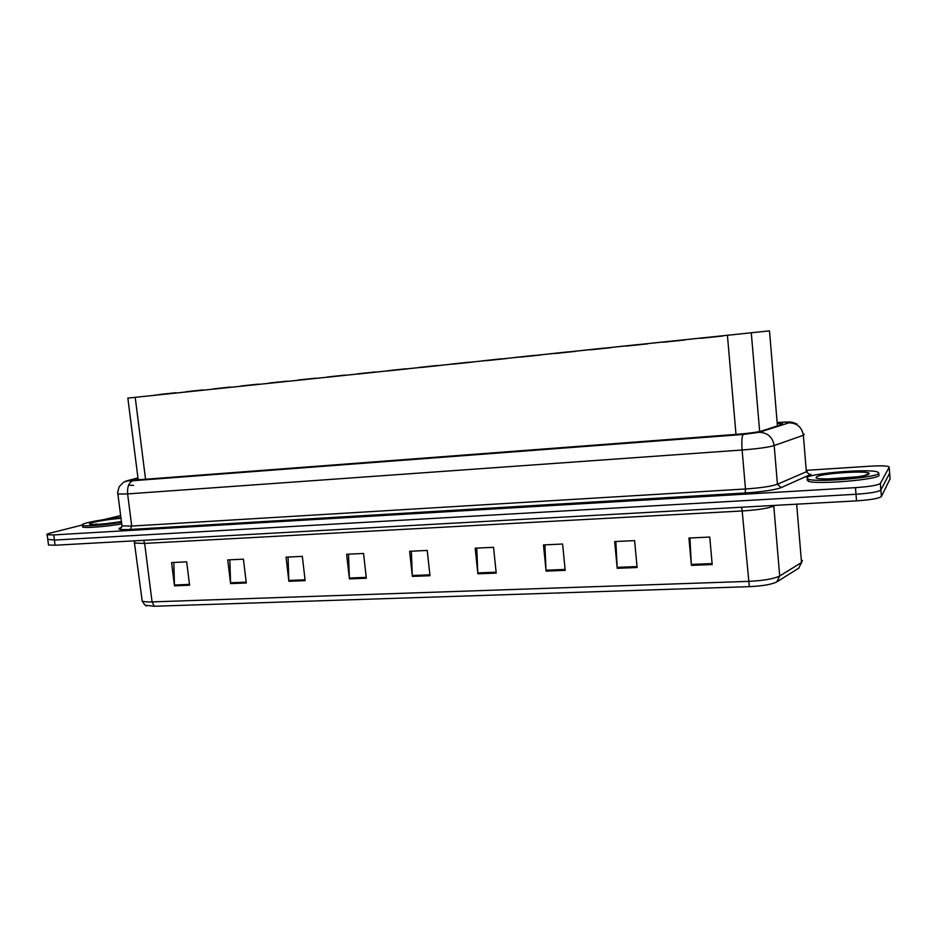 <?xml version="1.0" encoding="UTF-8"?>
<svg xmlns="http://www.w3.org/2000/svg" width="937" height="937" viewBox="0 0 937 937"><rect width="100%" height="100%" fill="white"/><g stroke="black" fill="none" stroke-linecap="round" stroke-linejoin="round"><path stroke-width="1.41" d="M684.724 340.002L663.138 342.251L684.724 340.002M647.537 343.867L626.42 346.069L647.537 343.867M611.135 347.662L590.451 349.817L611.135 347.662M575.494 351.363L555.149 353.53L575.494 351.363M540.579 355.006L520.562 357.126L540.579 355.006M506.39 358.566L486.666 360.651L506.39 358.566M472.88 362.045L453.461 364.118L472.88 362.045M440.039 365.465L420.9 367.503L440.039 365.465M407.853 368.815L388.972 370.829L407.853 368.815M376.299 372.094L357.665 374.086L376.299 372.094M345.355 375.315L326.966 377.283L345.355 375.315M315.008 378.478L296.853 380.41L315.008 378.478M285.235 381.582L267.303 383.491L285.235 381.582M256.024 384.615L238.303 386.512L256.024 384.615M227.363 387.602L209.841 389.476L227.363 387.602M199.23 390.53L181.907 392.38L199.23 390.53M171.612 393.399L154.476 395.238L171.612 393.399M722.708 336.043L700.665 338.339L722.708 336.043M710.796 337.015L689.503 339.229L710.796 337.015M674.101 340.834L653.253 343.001L674.101 340.834M638.167 344.582L617.741 346.702L638.167 344.582M602.959 348.248L582.919 350.368L602.948 348.213M568.466 351.832L548.742 353.928L568.466 351.832M534.664 355.357L515.233 357.419L534.664 355.357M501.529 358.812L482.391 360.839L501.529 358.812M469.039 362.197L450.17 364.2L469.039 362.197M437.181 365.512L418.581 367.491L437.181 365.512M405.944 368.768L387.59 370.712L405.944 368.768M375.292 371.954L357.184 373.886L375.292 371.954M345.226 375.093L327.341 376.99L345.226 375.093M315.722 378.161L298.048 380.047L315.722 378.161M286.757 381.172L269.306 383.034L286.757 381.172M258.331 384.135L241.078 385.974L258.331 384.135M230.42 387.04L213.355 388.867L230.42 387.04M203.001 389.897L186.135 391.701L203.001 389.897M176.086 392.708L159.384 394.489L176.086 392.708M748.276 333.103L726.526 335.376L748.276 333.103M769.488 330.866L127.854 398.096L769.488 330.866L777.441 425.984M806.23 470.327L869.665 466.228C878.894 465.677 885.114 465.759 888.335 466.462L889.201 467.176L880.358 483.433C878.016 485.225 869.723 486.631 855.469 487.638L53.725 534.922L54.416 540.075L47.764 539.314L54.416 540.075L855.985 494.256L54.416 540.075L55.096 545.229L48.525 545.018L48.443 544.409M880.358 483.433L880.874 489.992C878.531 491.843 870.239 493.26 855.985 494.256C870.239 493.26 878.531 491.843 880.874 489.992L889.658 473.162L880.874 489.992L881.377 496.551C879.035 498.449 870.754 499.889 856.512 500.862L55.096 545.229M154.3 606.251L152.063 601.905L748.265 581.385C763.503 580.647 773.974 578.843 779.689 575.986L801.51 562.528L798.746 568.185L776.843 581.877C771.83 584.43 762.648 586.023 749.331 586.656L154.3 606.251L145.364 605.243M890.091 478.83L881.377 496.551M288.865 581.291L286.031 557.14L302.323 556.367L305.146 580.647L288.865 581.291L288.807 580.448L305.052 579.792M230.596 583.599L227.726 559.904L243.409 559.155L246.279 582.978L230.596 583.599L230.537 582.767L246.173 582.135M174.481 585.824L171.576 562.563L186.686 561.849L189.579 585.227L174.481 585.824L174.423 585.004L189.485 584.395M477.87 573.819L475.188 548.168L493.53 547.302L496.2 573.093L477.87 573.819L477.8 572.917L496.106 572.191M546.095 571.125L543.472 544.936L562.598 544.034L565.198 570.364L546.095 571.125L546.025 570.2L565.105 569.438M617.202 568.302L614.66 541.563L634.607 540.614L637.125 567.517L617.202 568.302L617.143 567.365L637.043 566.569M691.401 565.374L688.929 538.037L709.754 537.053L712.19 564.554L691.401 565.374L691.33 564.414L712.108 563.582M349.407 578.902L346.62 554.271L363.556 553.462L366.332 578.234L349.407 578.902L349.349 578.035L366.238 577.356M412.362 576.407L409.621 551.284L427.237 550.441L429.966 575.716L412.362 576.407L412.292 575.529L429.872 574.826M411.366 551.202L412.292 575.529M348.517 554.177L349.349 578.035M689.925 537.99L691.33 564.414M615.867 541.504L617.143 567.365M544.877 544.865L546.025 570.2M476.769 548.098L477.8 572.917M173.849 562.458L174.423 585.004M229.881 559.799L230.537 582.767M288.069 557.035L288.807 580.448M137.985 478.175L134.038 479.721L141.417 479.557L737.642 434.264C749.061 433.327 756.967 432.262 761.383 431.067L782.945 424.168L778.061 423.419M867.603 474.145L868.505 474.263M103.386 519.695L120.65 515.584M53.725 534.922L47.155 534.781C46.288 534.406 47.436 533.809 50.621 532.989L81.987 525.083M889.635 472.857L890.115 479.147M806.839 477.718C809.463 473.431 867.205 468.582 877.325 471.861L878.929 473.208C878.391 477.507 817.404 482.66 808.233 479.252L806.839 477.718M879.047 474.696L879.093 475.293C878.555 479.639 817.579 484.78 808.408 481.313L807.003 479.767M121.505 522.272C105.623 524.978 85.115 526.594 82.444 525.364C81.074 524.79 82.784 523.9 87.551 522.682C96.64 520.55 107.755 518.84 120.896 517.564M121.716 523.947C105.834 526.664 85.326 528.269 82.655 527.027L82.538 526.125M759.661 431.512L751.322 333.15M735.99 434.381L727.463 335.762M145.551 479.24L135.221 397.37M796.673 504.176L801.51 562.528L802.388 560.478M776.843 581.877L779.689 575.986L773.798 506.109C768 508.358 757.471 509.986 742.174 510.97L749.331 586.656M142.026 599.739L142.19 601.039C143.572 601.777 146.863 602.069 152.063 601.905L144.649 543.413L134.811 543.062L134.67 542.136M856.512 500.862L855.469 487.638M775.379 505.359L773.798 506.109L773.763 505.453M741.635 507.222L742.174 510.97L144.649 543.413L143.666 540.333M137.95 477.905L128.955 480.248C126.741 480.892 128.088 481.044 132.984 480.716L743.217 434.463L759.169 432.308L789.586 422.599C789.809 421.99 785.932 421.966 777.979 422.528M804.274 434.253L803.36 435.26L806.347 471.744L807.319 471.17M778.143 422.517L777.979 422.493C792.28 421.685 790.805 421.662 796.825 423.969M811.009 474.251L781.2 487.615C774.665 489.992 762.671 491.796 745.208 492.991L130.372 529.452C119.315 529.967 116.34 529.264 121.423 527.332L121.623 527.262M889.201 467.176L889.658 473.162M789.071 422.81C797.118 423.091 801.885 427.249 803.36 435.26L774.185 445.567L777.429 484.242L806.347 471.744L809.931 474.907M759.169 432.308C767.602 432.648 772.603 437.064 774.185 445.567C768.317 447.312 757.623 448.8 742.116 450.006L745.477 488.985C760.949 487.908 771.608 486.326 777.429 484.242L781.2 487.615M743.217 434.463C741.893 436.115 741.518 441.292 742.116 450.006L127.619 493.916L131.719 526.067L745.477 488.985L745.208 492.991M132.984 480.716C128.931 482.309 127.151 486.701 127.619 493.916L117.886 494.022L117.816 493.377M121.857 525.06L121.962 525.891L131.719 526.067L130.372 529.452M125.23 481.349L128.955 480.248M128.58 485.19L133.581 485.366M135.432 479.826L135.303 478.877M827.629 478.959L857.941 476.746M816.42 477.12C818.692 473.326 872.382 469.905 869.021 473.829C867.709 477.741 811.102 481.208 816.42 477.12M866.725 474.626L867.416 474.754M94.45 524.451L96.406 523.982M105.014 523.783L116.305 522.331M121.4 521.476C103.175 524.978 79.809 525.61 93.7 522.296C101.442 520.503 110.543 519.168 120.99 518.302M138.184 479.756L127.854 398.096M146.851 605.876C145.926 606.344 144.368 604.728 142.19 601.039L134.178 540.848M801.522 563.067L801.627 562.446M48.525 545.018L47.155 534.781M782.336 424.426L782.266 423.606M137.938 477.823L123.52 482.227L119.198 486.725C117.769 491.363 117.324 493.787 117.886 494.022L121.962 525.891C121.131 528.14 120.44 529.007 119.889 528.491L121.587 527.332M864.64 475.469L868.049 473.993C867.767 476.511 834.328 479.967 821.199 478.725L820.917 478.748M808.233 479.252L808.408 481.313M121.4 521.464C110.074 523.853 90.456 524.919 92.224 524.451L92.213 524.521M82.444 525.364L82.655 527.027"/></g></svg>
